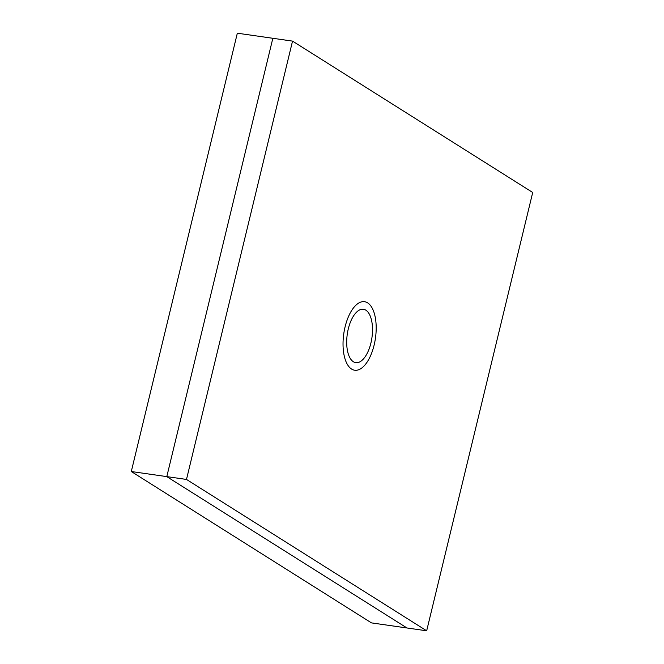 <?xml version="1.0" encoding="UTF-8"?>
<svg xmlns="http://www.w3.org/2000/svg" width="664" height="664" viewBox="0 0 664 664"><rect width="100%" height="100%" fill="white"/><g stroke="black" fill="none" stroke-linecap="round" stroke-linejoin="round"><path stroke-width="1" d="M353.364 361.739A26.967 12.458 -81.8 0 1 347.728 331.485A26.967 12.458 -81.8 0 1 363.432 309.266A26.967 12.458 -81.8 0 1 371.931 337.727A26.967 12.458 -81.8 0 1 355.779 362.652A26.967 12.458 -81.8 0 1 353.364 361.739M426.67 630.8L532.711 192.477L292.534 41.11L272.838 38.288L166.797 476.619L406.974 627.978L166.797 476.619L272.838 38.288L237.33 33.2L131.289 471.523L186.493 479.441L426.67 630.8L371.466 622.89L131.289 471.523M292.534 41.11L186.493 479.441M367.615 302.85A34.619 15.994 98.2 0 0 343.031 344.591A34.619 15.994 98.2 0 0 368.163 360.428A34.619 15.994 98.2 0 0 367.615 302.85"/></g></svg>
